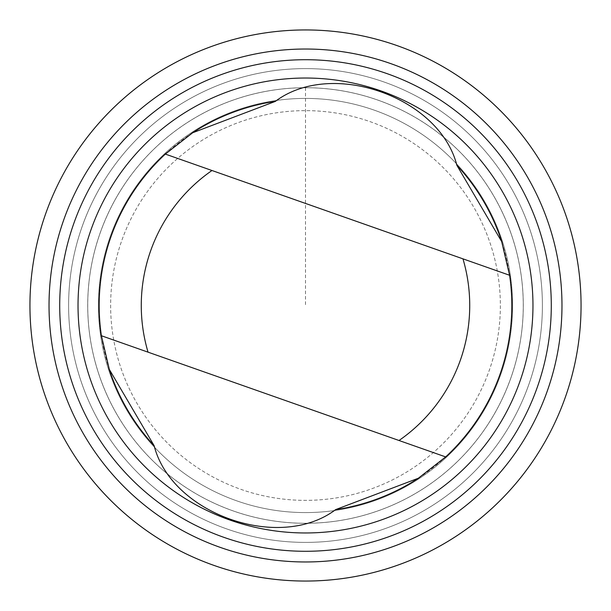 <?xml version="1.0" encoding="UTF-8"?>
<svg xmlns="http://www.w3.org/2000/svg" width="611" height="611" viewBox="0 0 611 611"><rect width="100%" height="100%" fill="white"/><g stroke="black" fill="none" stroke-linecap="round" stroke-linejoin="round"><path stroke-width="0.46" stroke-dasharray="3.06 2.29" d="M522.795 291.042A217.776 217.776 0 0 1 209.367 500.913A217.776 217.776 0 0 1 184.331 124.545A217.776 217.776 0 0 1 522.795 291.042A217.776 217.776 0 0 1 209.367 500.913A217.776 217.776 0 0 1 184.331 124.545A217.776 217.776 0 0 1 522.795 291.042M522.81 291.042A217.791 217.791 0 0 0 291.042 88.19A217.791 217.791 0 0 0 88.19 319.958A217.791 217.791 0 0 0 319.958 522.81A217.791 217.791 0 0 0 522.81 291.042M418.336 478.237A206.327 206.327 0 0 0 445.663 456.913L101.403 335.737M165.337 154.087L509.597 275.263A206.327 206.327 0 0 0 501.684 241.597M522.779 291.05A217.76 217.76 0 0 0 184.339 124.56A217.76 217.76 0 0 0 209.374 500.898A217.76 217.76 0 0 0 522.779 291.05M499.935 292.562A194.863 194.863 0 0 0 197.078 143.585A194.863 194.863 0 0 0 219.486 480.353A194.863 194.863 0 0 0 499.935 292.562A194.863 194.863 0 0 0 197.078 143.585A194.863 194.863 0 0 0 219.486 480.353A194.863 194.863 0 0 0 499.935 292.562M541.873 289.774A236.892 236.892 0 0 0 173.7 108.659A236.892 236.892 0 0 0 200.935 518.067A236.892 236.892 0 0 0 541.873 289.774A236.892 236.892 0 0 0 173.7 108.659A236.892 236.892 0 0 0 200.935 518.067A236.892 236.892 0 0 0 541.873 289.774M192.664 132.763A206.327 206.327 0 0 0 109.316 369.403M305.5 87.724L305.5 305.5M512.133 291.752A207.091 207.091 0 0 0 190.281 133.419A207.091 207.091 0 0 0 214.087 491.32A207.091 207.091 0 0 0 512.133 291.752A207.091 207.091 0 0 0 190.281 133.419A207.091 207.091 0 0 0 214.087 491.32A207.091 207.091 0 0 0 512.133 291.752"/><path stroke-width="0.92" d="M109.316 369.403A206.327 206.327 0 0 0 154.148 445.725C171.416 513.927 279.265 552.153 335.653 509.612L418.336 478.237L445.663 456.913A206.327 206.327 0 0 0 509.597 275.263L501.684 241.597L456.852 165.276C439.584 97.073 331.735 58.847 275.347 101.388A206.327 206.327 0 0 0 192.664 132.763M335.653 509.612A206.327 206.327 0 0 0 418.336 478.237M501.684 241.597A206.327 206.327 0 0 0 456.852 165.276M148.038 352.157L445.663 456.913A206.327 206.327 0 0 0 509.597 275.263L211.979 170.507A164.229 164.229 0 0 0 148.038 352.157L101.403 335.737L109.316 369.403L154.148 445.725M580.45 287.208A275.561 275.561 0 0 0 152.185 76.528A275.561 275.561 0 0 0 183.865 552.756A275.561 275.561 0 0 0 580.45 287.208M561.41 288.476A256.475 256.475 0 0 0 162.801 92.391A256.475 256.475 0 0 0 192.289 535.633A256.475 256.475 0 0 0 561.41 288.476M550.748 289.186A245.79 245.79 0 0 0 168.751 101.266A245.79 245.79 0 0 0 197.009 526.048A245.79 245.79 0 0 0 550.748 289.186M532.464 290.401A227.468 227.468 0 0 0 178.939 116.487A227.468 227.468 0 0 0 205.09 509.605A227.468 227.468 0 0 0 532.464 290.401M275.347 101.388L192.664 132.763L165.337 154.087A206.327 206.327 0 0 0 101.403 335.737M165.337 154.087L211.979 170.507M399.021 440.493A164.229 164.229 0 0 0 462.962 258.843"/></g></svg>

